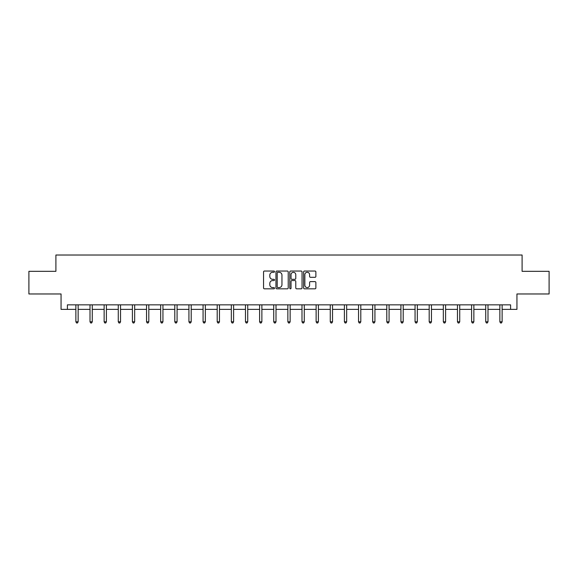 <?xml version="1.0" encoding="UTF-8"?>
<svg xmlns="http://www.w3.org/2000/svg" width="578" height="578" viewBox="0 0 578 578"><rect width="100%" height="100%" fill="white"/><g stroke="black" fill="none" stroke-linecap="round" stroke-linejoin="round"><path stroke-width="0.87" d="M274.507 271.66A0.621 0.621 0 0 0 273.885 271.039L264.435 271.039A0.889 0.889 0 0 0 263.546 271.927L263.546 287.938A0.889 0.889 0 0 0 264.435 288.827L273.885 288.827A0.621 0.621 0 0 0 274.507 288.198A0.621 0.621 0 0 0 273.885 287.577L272.657 287.577A2.847 2.847 0 0 1 269.818 284.73L269.818 283.401A2.847 2.847 0 0 1 272.657 280.554L273.885 280.554A0.621 0.621 0 0 0 274.507 279.933A0.621 0.621 0 0 0 273.885 279.311L272.657 279.311A2.847 2.847 0 0 1 269.818 276.465L269.818 275.128A2.847 2.847 0 0 1 272.657 272.281L273.885 272.281A0.621 0.621 0 0 0 274.507 271.66M314.988 277.31A0.889 0.889 0 0 0 315.877 276.421L315.877 271.927A0.889 0.889 0 0 0 314.988 271.039L304.498 271.039A0.889 0.889 0 0 0 303.609 271.927L303.609 287.938A0.889 0.889 0 0 0 304.498 288.827L314.988 288.827A0.889 0.889 0 0 0 315.877 287.938L315.877 282.512A0.889 0.889 0 0 0 314.988 281.623L310.494 281.623A0.889 0.889 0 0 0 309.606 282.512L309.606 285.2A2.377 2.377 0 0 1 307.229 287.577A2.377 2.377 0 0 1 304.852 285.2L304.852 274.666A2.377 2.377 0 0 1 307.229 272.281A2.377 2.377 0 0 1 309.606 274.666L309.606 276.421A0.889 0.889 0 0 0 310.494 277.31L314.988 277.31M67.402 309.375L67.402 304.844L510.598 304.844L510.598 309.375L516.942 309.375L516.942 293.971L549.1 293.971L549.1 271.328L522.1 271.328L522.1 255.021L55.9 255.021L55.9 271.328L28.9 271.328L28.9 293.971L61.058 293.971L61.058 309.375L75.877 309.375M288.22 271.927A0.889 0.889 0 0 0 287.331 271.039L276.84 271.039A0.889 0.889 0 0 0 275.952 271.927L275.952 287.938A0.889 0.889 0 0 0 276.84 288.827L287.331 288.827A0.889 0.889 0 0 0 288.22 287.938L288.22 271.927M290.669 271.039L301.16 271.039A0.889 0.889 0 0 1 302.048 271.927L302.048 287.938A0.889 0.889 0 0 1 301.16 288.827L296.673 288.827A0.889 0.889 0 0 1 295.777 287.938L295.777 281.443A0.889 0.889 0 0 0 294.888 280.554L291.912 280.554A0.889 0.889 0 0 0 291.023 281.443L291.023 288.198A0.621 0.621 0 0 1 290.402 288.827A0.621 0.621 0 0 1 289.78 288.198L289.78 271.927A0.889 0.889 0 0 1 290.669 271.039M78.138 309.375L90.009 309.375M92.27 309.375L104.141 309.375M106.403 309.375L118.273 309.375M120.535 309.375L132.405 309.375M134.667 309.375L146.537 309.375M148.806 309.375L160.67 309.375M162.938 309.375L174.802 309.375M177.07 309.375L188.934 309.375M191.202 309.375L203.073 309.375M205.334 309.375L217.205 309.375M219.467 309.375L231.337 309.375M233.599 309.375L245.469 309.375M247.731 309.375L259.601 309.375M261.87 309.375L273.734 309.375M276.002 309.375L287.866 309.375M290.134 309.375L301.998 309.375M304.266 309.375L316.13 309.375M318.399 309.375L330.269 309.375M332.531 309.375L344.401 309.375M346.663 309.375L358.533 309.375M360.795 309.375L372.666 309.375M374.927 309.375L386.798 309.375M389.066 309.375L400.93 309.375M403.198 309.375L415.062 309.375M417.33 309.375L429.194 309.375M431.463 309.375L443.333 309.375M445.595 309.375L457.465 309.375M459.727 309.375L471.597 309.375M473.859 309.375L485.73 309.375M487.991 309.375L499.862 309.375M502.123 309.375L510.598 309.375M277.816 272.281A0.621 0.621 0 0 0 277.194 272.903L277.194 286.955A0.621 0.621 0 0 0 277.816 287.577L279.109 287.577A2.847 2.847 0 0 0 281.956 284.73L281.956 275.128A2.847 2.847 0 0 0 279.109 272.281L277.816 272.281M295.777 274.709A2.377 2.377 0 0 0 293.4 272.325A2.377 2.377 0 0 0 291.023 274.709L291.023 278.423A0.889 0.889 0 0 0 291.912 279.311L294.888 279.311A0.889 0.889 0 0 0 295.777 278.423L295.777 274.709M78.261 304.844L78.203 304.974A0.903 0.903 0 0 0 78.138 305.314L78.138 321.801L75.877 321.801L75.877 305.314A0.903 0.903 0 0 0 75.812 304.974L75.754 304.844M78.138 321.801L77.459 322.979L76.556 322.979L75.877 321.801M92.393 304.844L92.335 304.974A0.903 0.903 0 0 0 92.27 305.314L92.27 321.801L90.009 321.801L90.009 305.314A0.903 0.903 0 0 0 89.944 304.974L89.886 304.844M92.27 321.801L91.591 322.979L90.688 322.979L90.009 321.801M106.525 304.844L106.468 304.974A0.903 0.903 0 0 0 106.403 305.314L106.403 321.801L104.141 321.801L104.141 305.314A0.903 0.903 0 0 0 104.076 304.974L104.018 304.844M106.403 321.801L105.723 322.979L104.82 322.979L104.141 321.801M120.657 304.844L120.6 304.974A0.903 0.903 0 0 0 120.535 305.314L120.535 321.801L118.273 321.801L118.273 305.314A0.903 0.903 0 0 0 118.208 304.974L118.15 304.844M120.535 321.801L119.856 322.979L118.952 322.979L118.273 321.801M134.79 304.844L134.739 304.974A0.903 0.903 0 0 0 134.667 305.314L134.667 321.801L132.405 321.801L132.405 305.314A0.903 0.903 0 0 0 132.34 304.974L132.29 304.844M134.667 321.801L133.988 322.979L133.084 322.979L132.405 321.801M148.922 304.844L148.871 304.974A0.903 0.903 0 0 0 148.806 305.314L148.806 321.801L146.537 321.801L146.537 305.314A0.903 0.903 0 0 0 146.472 304.974L146.422 304.844M148.806 321.801L148.127 322.979L147.217 322.979L146.537 321.801M163.054 304.844L163.003 304.974A0.903 0.903 0 0 0 162.938 305.314L162.938 321.801L160.67 321.801L160.67 305.314A0.903 0.903 0 0 0 160.605 304.974L160.554 304.844M162.938 321.801L162.259 322.979L161.349 322.979L160.67 321.801M177.186 304.844L177.135 304.974A0.903 0.903 0 0 0 177.07 305.314L177.07 321.801L174.802 321.801L174.802 305.314A0.903 0.903 0 0 0 174.737 304.974L174.686 304.844M177.07 321.801L176.391 322.979L175.481 322.979L174.802 321.801M191.318 304.844L191.267 304.974A0.903 0.903 0 0 0 191.202 305.314L191.202 321.801L188.934 321.801L188.934 305.314A0.903 0.903 0 0 0 188.869 304.974L188.818 304.844M191.202 321.801L190.523 322.979L189.62 322.979L188.934 321.801M205.457 304.844L205.4 304.974A0.903 0.903 0 0 0 205.334 305.314L205.334 321.801L203.073 321.801L203.073 305.314A0.903 0.903 0 0 0 203.008 304.974L202.95 304.844M205.334 321.801L204.655 322.979L203.752 322.979L203.073 321.801M219.589 304.844L219.532 304.974A0.903 0.903 0 0 0 219.467 305.314L219.467 321.801L217.205 321.801L217.205 305.314A0.903 0.903 0 0 0 217.14 304.974L217.082 304.844M219.467 321.801L218.787 322.979L217.884 322.979L217.205 321.801M233.722 304.844L233.664 304.974A0.903 0.903 0 0 0 233.599 305.314L233.599 321.801L231.337 321.801L231.337 305.314A0.903 0.903 0 0 0 231.272 304.974L231.214 304.844M233.599 321.801L232.92 322.979L232.016 322.979L231.337 321.801M247.854 304.844L247.796 304.974A0.903 0.903 0 0 0 247.731 305.314L247.731 321.801L245.469 321.801L245.469 305.314A0.903 0.903 0 0 0 245.404 304.974L245.347 304.844M247.731 321.801L247.052 322.979L246.149 322.979L245.469 321.801M261.986 304.844L261.935 304.974A0.903 0.903 0 0 0 261.87 305.314L261.87 321.801L259.601 321.801L259.601 305.314A0.903 0.903 0 0 0 259.536 304.974L259.486 304.844M261.87 321.801L261.184 322.979L260.281 322.979L259.601 321.801M276.118 304.844L276.067 304.974A0.903 0.903 0 0 0 276.002 305.314L276.002 321.801L273.734 321.801L273.734 305.314A0.903 0.903 0 0 0 273.669 304.974L273.618 304.844M276.002 321.801L275.323 322.979L274.413 322.979L273.734 321.801M290.25 304.844L290.199 304.974A0.903 0.903 0 0 0 290.134 305.314L290.134 321.801L287.866 321.801L287.866 305.314A0.903 0.903 0 0 0 287.801 304.974L287.75 304.844M290.134 321.801L289.455 322.979L288.545 322.979L287.866 321.801M304.382 304.844L304.331 304.974A0.903 0.903 0 0 0 304.266 305.314L304.266 321.801L301.998 321.801L301.998 305.314A0.903 0.903 0 0 0 301.933 304.974L301.882 304.844M304.266 321.801L303.587 322.979L302.677 322.979L301.998 321.801M318.514 304.844L318.464 304.974A0.903 0.903 0 0 0 318.399 305.314L318.399 321.801L316.13 321.801L316.13 305.314A0.903 0.903 0 0 0 316.065 304.974L316.014 304.844M318.399 321.801L317.719 322.979L316.816 322.979L316.13 321.801M332.653 304.844L332.596 304.974A0.903 0.903 0 0 0 332.531 305.314L332.531 321.801L330.269 321.801L330.269 305.314A0.903 0.903 0 0 0 330.204 304.974L330.146 304.844M332.531 321.801L331.851 322.979L330.948 322.979L330.269 321.801M346.786 304.844L346.728 304.974A0.903 0.903 0 0 0 346.663 305.314L346.663 321.801L344.401 321.801L344.401 305.314A0.903 0.903 0 0 0 344.336 304.974L344.278 304.844M346.663 321.801L345.984 322.979L345.08 322.979L344.401 321.801M360.918 304.844L360.86 304.974A0.903 0.903 0 0 0 360.795 305.314L360.795 321.801L358.533 321.801L358.533 305.314A0.903 0.903 0 0 0 358.468 304.974L358.411 304.844M360.795 321.801L360.116 322.979L359.213 322.979L358.533 321.801M375.05 304.844L374.992 304.974A0.903 0.903 0 0 0 374.927 305.314L374.927 321.801L372.666 321.801L372.666 305.314A0.903 0.903 0 0 0 372.6 304.974L372.543 304.844M374.927 321.801L374.248 322.979L373.345 322.979L372.666 321.801M389.182 304.844L389.131 304.974A0.903 0.903 0 0 0 389.066 305.314L389.066 321.801L386.798 321.801L386.798 305.314A0.903 0.903 0 0 0 386.733 304.974L386.682 304.844M389.066 321.801L388.38 322.979L387.477 322.979L386.798 321.801M403.314 304.844L403.263 304.974A0.903 0.903 0 0 0 403.198 305.314L403.198 321.801L400.93 321.801L400.93 305.314A0.903 0.903 0 0 0 400.865 304.974L400.814 304.844M403.198 321.801L402.519 322.979L401.609 322.979L400.93 321.801M417.446 304.844L417.395 304.974A0.903 0.903 0 0 0 417.33 305.314L417.33 321.801L415.062 321.801L415.062 305.314A0.903 0.903 0 0 0 414.997 304.974L414.946 304.844M417.33 321.801L416.651 322.979L415.741 322.979L415.062 321.801M431.578 304.844L431.528 304.974A0.903 0.903 0 0 0 431.463 305.314L431.463 321.801L429.194 321.801L429.194 305.314A0.903 0.903 0 0 0 429.129 304.974L429.078 304.844M431.463 321.801L430.783 322.979L429.873 322.979L429.194 321.801M445.71 304.844L445.66 304.974A0.903 0.903 0 0 0 445.595 305.314L445.595 321.801L443.333 321.801L443.333 305.314A0.903 0.903 0 0 0 443.261 304.974L443.21 304.844M445.595 321.801L444.916 322.979L444.012 322.979L443.333 321.801M459.85 304.844L459.792 304.974A0.903 0.903 0 0 0 459.727 305.314L459.727 321.801L457.465 321.801L457.465 305.314A0.903 0.903 0 0 0 457.4 304.974L457.343 304.844M459.727 321.801L459.048 322.979L458.144 322.979L457.465 321.801M473.982 304.844L473.924 304.974A0.903 0.903 0 0 0 473.859 305.314L473.859 321.801L471.597 321.801L471.597 305.314A0.903 0.903 0 0 0 471.532 304.974L471.475 304.844M473.859 321.801L473.18 322.979L472.277 322.979L471.597 321.801M488.114 304.844L488.056 304.974A0.903 0.903 0 0 0 487.991 305.314L487.991 321.801L485.73 321.801L485.73 305.314A0.903 0.903 0 0 0 485.665 304.974L485.607 304.844M487.991 321.801L487.312 322.979L486.409 322.979L485.73 321.801M502.246 304.844L502.188 304.974A0.903 0.903 0 0 0 502.123 305.314L502.123 321.801L499.862 321.801L499.862 305.314A0.903 0.903 0 0 0 499.797 304.974L499.739 304.844M502.123 321.801L501.444 322.979L500.541 322.979L499.862 321.801"/></g></svg>
